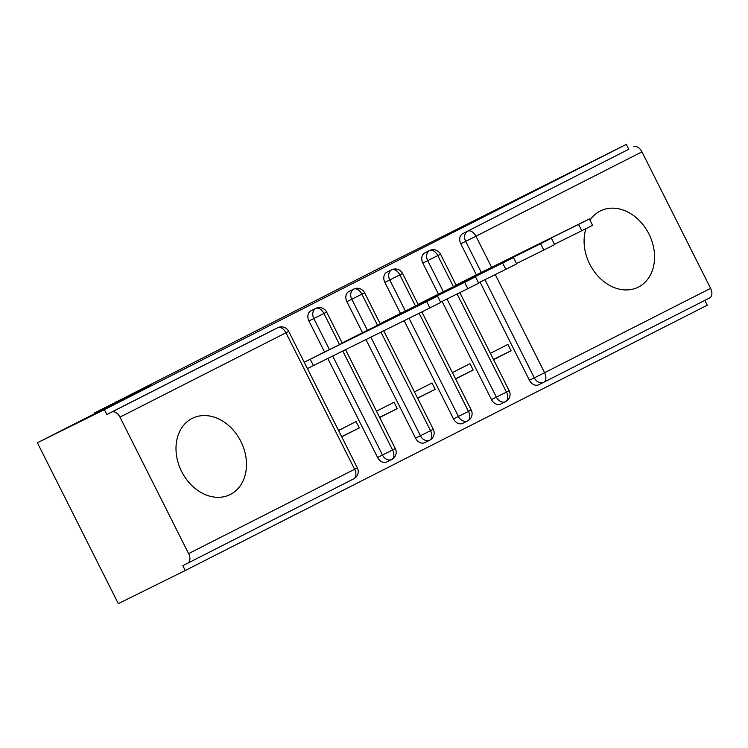 <?xml version="1.0" encoding="UTF-8"?>
<svg xmlns="http://www.w3.org/2000/svg" width="748" height="748" viewBox="0 0 748 748"><rect width="100%" height="100%" fill="white"/><g stroke="black" fill="none" stroke-linecap="round" stroke-linejoin="round"><path stroke-width="1.12" d="M192.114 418.422A42.561 33.211 -116.3 0 1 192.367 418.3A42.561 33.211 -116.3 0 1 240.931 441.554A42.561 33.211 -116.3 0 1 230.365 494.465A42.561 33.211 -116.3 0 1 230.113 494.587A42.561 33.211 -116.3 0 1 181.549 471.334A42.561 33.211 -116.3 0 1 192.114 418.422M590.004 220.164A42.561 33.211 -116.3 0 1 600.214 211.02A42.561 33.211 -116.3 0 1 600.457 210.899A42.561 33.211 -116.3 0 1 649.021 234.152A42.561 33.211 -116.3 0 1 638.455 287.064A42.561 33.211 -116.3 0 1 638.212 287.185A42.561 33.211 -116.3 0 1 597.577 275.666A42.561 33.211 -116.3 0 1 585.927 228.682M185.27 570.5L182.821 565.628L187.711 563.207A8.181 5.114 -116.9 0 0 187.739 563.188A8.181 5.114 -116.9 0 0 188.618 553.623L119.97 417.141A8.181 5.114 -116.9 0 0 111.714 412.101L106.814 414.514L104.365 409.642L37.4 442.779L118.306 603.636L185.27 570.5L707.253 305.221L704.822 300.397M338.535 430.483L356.076 421.573L359.264 427.903L341.64 436.654M376.496 411.194L394.046 402.274L397.225 408.614L379.601 417.356M414.457 391.896L432.007 382.985L435.196 389.325L417.562 398.067M452.428 372.607L469.968 363.687L473.157 370.026L455.523 378.778M37.4 442.779L151.283 384.902L94.108 413.186L94.416 413.803M94.108 413.186L388.315 263.67L626.347 144.364L628.797 149.235L462.806 233.6L628.797 149.235M633.687 146.823A8.181 5.114 63.1 0 1 641.952 151.863L710.6 288.345A8.181 5.114 63.1 0 1 709.721 297.91A8.181 5.114 63.1 0 1 709.693 297.928L543.759 382.256A8.181 5.114 63.1 0 1 543.702 382.284A8.181 6.386 -116.3 0 1 543.656 382.312A8.181 6.386 -116.3 0 1 534.324 377.871L484.947 279.687M490.389 353.318L507.929 344.398L511.118 350.737L493.484 359.479M104.365 409.642L626.347 144.364M473.643 276.218L456.065 285.072M493.577 359.648L511.118 350.737M543.609 382.331L538.812 384.706A8.181 6.386 -116.3 0 1 538.756 384.734A8.181 6.386 -116.3 0 1 529.434 380.293L480.057 282.108M476.401 274.853L460.796 243.801A8.181 6.386 -116.3 0 1 462.806 233.6M106.814 414.514L272.805 330.158A8.181 6.386 -116.3 0 1 272.852 330.139A8.181 6.386 -116.3 0 1 272.908 330.111M345.557 349.671L395.299 448.566L392.569 449.978A8.181 5.114 -116.9 0 1 391.69 459.543A8.181 5.114 -116.9 0 0 391.69 459.543L386.772 461.974A8.181 6.386 -116.3 0 1 377.59 457.467L327.792 358.46M324.557 352.018L308.943 320.967A8.181 6.386 -116.3 0 1 310.766 310.869A8.181 6.386 -116.3 0 1 310.813 310.841A8.181 6.386 -116.3 0 1 310.869 310.822M321.79 353.393L304.212 362.247L310.205 359.246L313.393 365.585L307.409 368.596M341.724 436.823L359.264 427.903M383.724 330.784L433.26 429.268L430.53 430.68A8.181 5.114 -116.9 0 1 429.651 440.245A8.181 5.114 -116.9 0 0 429.651 440.245L424.733 442.685A8.181 6.386 -116.3 0 1 415.551 438.169L365.959 339.573M362.518 332.729L346.904 301.678A8.181 6.386 -116.3 0 1 348.736 291.57A8.181 6.386 -116.3 0 1 348.783 291.552A8.181 6.386 -116.3 0 1 348.83 291.524M359.751 334.094L342.173 342.949L348.325 340.265M379.685 417.534L397.225 408.614M421.891 311.907L471.221 409.979L468.491 411.391A8.181 5.114 -116.9 0 1 467.622 420.956A8.181 5.114 -116.9 0 1 467.584 420.965L462.694 423.387A8.181 6.386 -116.3 0 1 453.512 418.88L404.135 320.686M400.479 313.44L384.865 282.389A8.181 6.386 -116.3 0 1 386.697 272.281A8.181 6.386 -116.3 0 1 386.744 272.253A8.181 6.386 -116.3 0 1 386.791 272.235M397.712 314.805L380.143 323.66L386.286 320.967M417.646 398.235L435.196 389.325M459.852 292.608L509.182 390.69L506.461 392.092A8.181 5.114 -116.9 0 1 505.583 401.657A8.181 5.114 -116.9 0 1 505.545 401.676L500.655 404.098A8.181 6.386 -116.3 0 1 491.473 399.591L442.096 301.397M438.44 294.142L422.826 263.09A8.181 6.386 -116.3 0 1 424.658 252.983A8.181 6.386 -116.3 0 1 424.705 252.964A8.181 6.386 -116.3 0 1 424.752 252.936M435.673 295.516L418.104 304.361M455.607 378.946L473.157 370.026M453.456 286.718L437.814 255.61A8.181 5.114 -116.9 0 0 429.548 250.571L424.658 252.983M491.473 399.591L506.461 392.092L457.103 293.973M415.495 306.007L399.853 274.899A8.181 5.114 -116.9 0 0 391.587 269.86L386.697 272.281M453.512 418.88L468.491 411.391L419.142 313.262M377.534 325.296L361.892 294.198A8.181 5.114 -116.9 0 0 353.626 289.149L348.736 291.57M415.551 438.169L430.53 430.68L380.975 332.149M339.573 344.594L323.931 313.487A8.181 5.114 -116.9 0 0 315.665 308.447L310.766 310.869M377.59 457.467L392.569 449.978L342.808 351.036M589.396 218.958L592.584 225.298L581.748 230.767L578.559 224.437L589.396 218.958L472.493 276.788M581.748 230.767L554.464 244.269M578.559 224.437L456.074 285.082M551.435 238.247L554.623 244.587L543.777 250.066L540.598 243.726L551.435 238.247L434.532 296.077M543.777 250.066L516.494 263.567M540.598 243.726L418.104 304.38M513.474 257.546L516.653 263.885L505.816 269.355L502.628 263.025L513.474 257.546L396.571 315.376M505.816 269.355L478.533 282.856M502.628 263.025L386.127 320.668M475.504 276.835L478.692 283.174L467.855 288.653L464.667 282.314L475.504 276.835L358.61 334.665M467.855 288.653L440.572 302.145M464.667 282.314L348.166 339.957M437.543 296.133L440.731 302.463L429.894 307.942L426.706 301.603L437.543 296.133L320.649 353.954M429.894 307.942L313.393 365.585M426.706 301.603L310.205 359.246M641.952 151.863L475.962 236.218L491.614 267.326M495.26 274.581L544.609 372.71L710.6 288.345M529.434 380.293L544.609 372.71A8.181 5.114 63.1 0 1 543.731 382.275L709.721 297.91M481.301 272.431L465.686 241.38A8.181 6.386 63.7 0 1 467.696 231.179A8.181 5.114 63.1 0 1 475.962 236.218L460.796 243.801M188.618 553.623L354.608 469.267L285.96 332.785L119.97 417.141M357.338 467.855A8.181 8.181 0 0 1 353.729 478.832A8.181 5.114 -116.9 0 1 353.701 478.851L187.767 563.179L353.729 478.832A8.181 5.114 -116.9 0 0 354.608 469.267L357.338 467.855L288.691 331.373L285.96 332.785A8.181 5.114 -116.9 0 0 277.704 327.736L272.805 330.158M111.714 412.101L277.704 327.736A8.181 6.386 63.7 0 1 277.751 327.718L272.852 330.139M443.34 291.72L427.725 260.678L440.535 254.198A8.181 8.181 0 0 0 429.595 250.543A8.181 6.386 63.7 0 0 429.548 250.571A8.181 6.386 63.7 0 0 427.716 260.669L422.826 263.09M496.373 397.16L446.986 298.976M467.584 420.965A8.181 6.386 -116.3 0 1 458.402 416.458L409.025 318.265M405.379 311.009L389.764 279.967L384.865 282.389M433.26 429.268A8.181 8.181 0 0 1 429.651 440.245A8.181 6.386 -116.3 0 1 420.441 435.747L370.858 337.152M367.418 330.307L351.803 299.256L346.904 301.678M382.48 455.036L332.692 356.039M329.447 349.596L313.842 318.555L308.943 320.967M391.634 269.832A8.181 6.386 63.7 0 0 391.587 269.86A8.181 6.386 63.7 0 0 389.755 279.967L402.574 273.497A8.181 8.181 0 0 0 391.634 269.832L386.744 272.253M505.545 401.676A8.181 6.386 -116.3 0 1 496.373 397.169M353.673 289.13A8.181 6.386 63.7 0 0 353.626 289.149A8.181 6.386 63.7 0 0 351.794 299.256L364.613 292.786A8.181 8.181 0 0 0 353.673 289.13L348.783 291.552M315.712 308.419A8.181 6.386 63.7 0 0 315.665 308.447A8.181 6.386 63.7 0 0 313.833 318.555L326.652 312.084A8.181 8.181 0 0 0 315.712 308.419L310.813 310.841M395.299 448.566A8.181 8.181 0 0 1 391.69 459.543A8.181 6.386 -116.3 0 1 382.48 455.046M429.595 250.543L424.705 252.964M440.535 254.198L456.205 285.353M505.583 401.657A8.181 8.181 0 0 0 509.182 390.69M538.756 384.734L543.656 382.312A8.181 8.181 0 0 0 543.731 382.275M402.574 273.497L418.244 304.651M467.622 420.956A8.181 8.181 0 0 0 471.221 409.979M364.613 292.786L380.283 323.94M326.652 312.084L342.322 343.229M288.691 331.373A8.181 8.181 0 0 0 277.751 327.718"/></g></svg>
